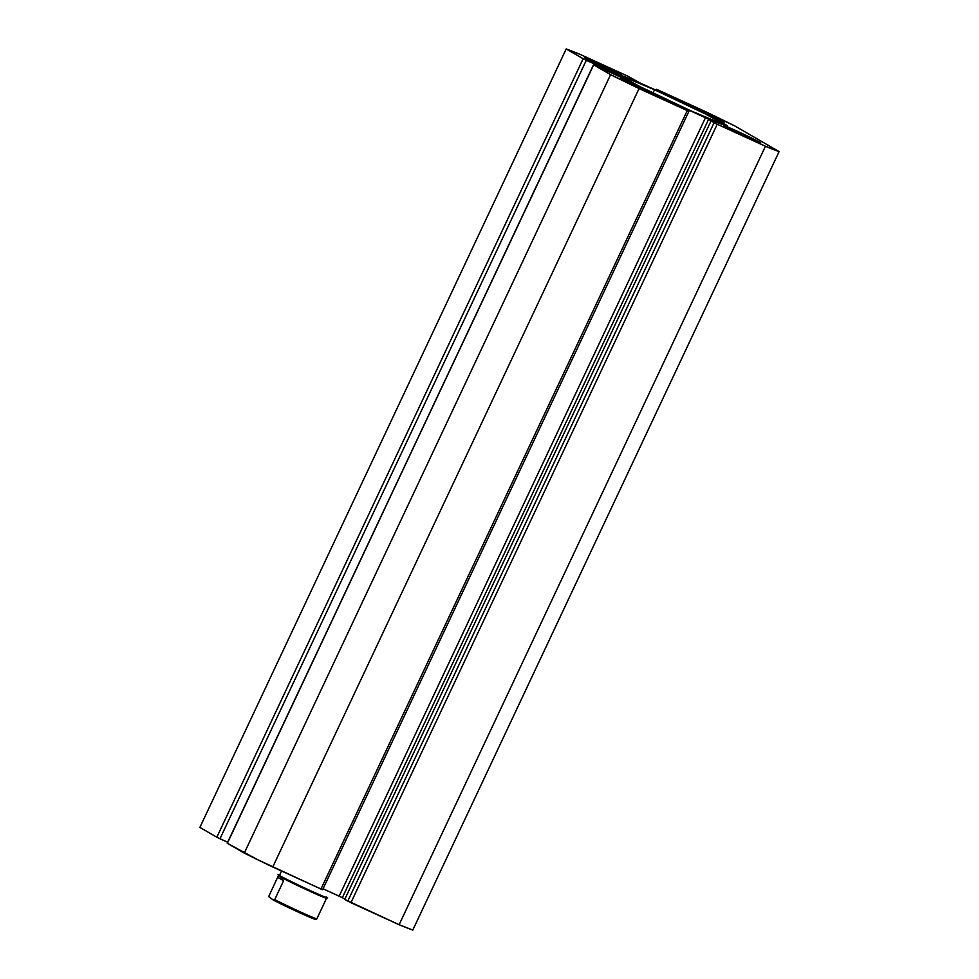 <?xml version="1.0" encoding="UTF-8"?>
<svg xmlns="http://www.w3.org/2000/svg" width="979" height="979" viewBox="0 0 979 979"><rect width="100%" height="100%" fill="white"/><g stroke="black" fill="none" stroke-linecap="round" stroke-linejoin="round"><path stroke-width="1.47" d="M654.535 89.774A60.441 1.897 -154.8 0 1 727.348 126.01A60.441 1.897 -154.8 0 1 690.782 110.774L727.275 126.058L705.492 114.029L654.535 89.774L618.043 74.49L639.813 86.519L690.782 110.774A60.441 1.897 -154.8 0 1 617.969 74.539A60.441 1.897 -154.8 0 1 654.535 89.774L653.017 92.993L654.535 89.774M633.083 83.668L632.569 84.769L633.083 83.668L621.702 79.226L645.418 90.814A20.559 0.649 -154.8 0 1 620.649 78.491A20.559 0.649 -154.8 0 1 633.083 83.668A20.559 0.649 -154.8 0 1 657.851 95.991L633.083 83.668M596.921 62.717L596.395 63.819L596.921 62.717L585.528 58.275L609.244 69.864A20.559 0.649 -154.8 0 1 584.475 57.541A20.559 0.649 -154.8 0 1 596.921 62.717A20.559 0.649 -154.8 0 1 621.689 75.04A20.559 0.649 -154.8 0 1 609.244 69.864L620.637 74.306L596.921 62.717M736.073 130.684L735.547 131.773L736.073 130.684L724.68 126.242L748.397 137.819A20.559 0.649 -154.8 0 1 723.628 125.496A20.559 0.649 -154.8 0 1 736.073 130.684A20.559 0.649 -154.8 0 1 760.842 143.007A20.559 0.649 -154.8 0 1 748.397 137.819L759.79 142.273L736.073 130.684M699.899 109.734L699.385 110.823L699.899 109.734L688.506 105.291L712.222 116.868A20.559 0.649 -154.8 0 1 687.454 104.545A20.559 0.649 -154.8 0 1 699.899 109.734A20.559 0.649 -154.8 0 1 724.668 122.057L699.899 109.734M734.715 125.887L779.113 151.598L765.443 146.263L716.273 123.807L706.446 118.129L677.86 105.096L687.27 110.578L610.59 74.661L593.519 64.749L620.98 77.317L611.887 71.956L584.402 59.413L566.205 48.95L579.874 54.286L628.077 76.289L637.929 81.967L666.038 94.828L658.047 89.97L734.715 125.887L779.113 151.598A123.354 3.879 -154.8 0 1 765.443 146.263L399.126 924.714L344.718 899.407L711.023 120.943L344.718 899.407L350.923 902.711L717.228 124.247L765.443 146.263L399.126 924.714L350.923 902.711L717.228 124.247L714.07 122.705L347.753 901.169L714.07 122.705L708.661 119.23L342.344 897.682L323.058 888.785L339.175 896.14L705.492 117.688L339.175 896.14L342.344 897.682L708.661 119.23L679.279 105.72L688.935 111.263L687.27 110.578L320.953 889.03L258.028 859.88L227.214 843.213L593.666 64.859L610.59 74.661L244.285 853.113L227.348 843.311L593.519 64.749L621.065 77.353L611.887 71.956L611.41 72.972L611.887 71.956L608.718 70.415L608.204 71.516L608.718 70.415L593.972 63.684L594.963 64.259L594.534 65.152L594.963 64.259L583.141 58.764L216.824 837.216L199.887 827.402L566.205 48.95L583.141 58.764L216.824 837.216L199.887 827.402L566.205 48.95A123.354 3.879 -154.8 0 1 579.874 54.286L628.077 76.289L639.825 82.86L667.531 95.477L662.379 92.418L662.085 93.029L662.379 92.418L659.565 91.133L659.283 91.745L659.565 91.133L656.383 89.273L658.047 89.97L706.251 111.985A123.354 3.879 -154.8 0 1 734.715 125.887M712.222 116.868L724.644 122.069A20.559 0.649 -154.8 0 1 712.222 116.868M645.418 90.814L657.827 96.015A20.559 0.649 -154.8 0 1 645.418 90.814M412.795 930.05L399.126 924.714A123.354 3.879 25.2 0 0 412.795 930.05L779.113 151.598L412.795 930.05M344.841 899.126L342.344 897.682L344.841 899.126M322.617 889.727L272.749 867.015L639.054 88.563L687.27 110.578L320.953 889.03L322.617 889.727L688.935 111.263M227.654 842.258L216.824 837.216L219.981 838.758L586.299 60.306L219.981 838.758L227.654 842.258M656.089 90.288L656.517 89.37L656.089 90.288M244.285 853.113A123.354 3.879 25.2 0 0 272.749 867.015L639.054 88.563A123.354 3.879 -154.8 0 1 610.59 74.661L244.285 853.113M278.036 874.492A27.412 0.857 25.2 0 0 279.443 875.483A27.412 0.857 -154.8 0 1 278.036 874.528L278.44 875.618A26.592 0.832 25.2 0 0 279.786 876.548L279.443 875.483L281.536 871.029L279.443 875.483A27.412 0.857 25.2 0 0 306.831 888.981A27.412 0.857 25.2 0 0 327.647 897.841M326.252 896.85A27.412 0.857 -154.8 0 1 327.622 897.853A27.412 0.857 -154.8 0 1 306.451 888.797A27.412 0.857 -154.8 0 1 279.443 875.483L279.786 876.548A26.592 0.832 25.2 0 0 305.986 889.47A26.592 0.832 25.2 0 0 326.533 898.245A26.592 0.832 -154.8 0 1 306.366 889.642A26.592 0.832 -154.8 0 1 279.786 876.548L283.592 880.757L274.72 899.591A26.592 0.832 25.2 0 0 300.786 912.11A26.592 0.832 25.2 0 0 316.853 918.828L325.86 899.713L316.853 918.828L313.5 918.779M325.199 897.278A26.592 0.832 -154.8 0 1 326.558 898.232L325.86 899.713M316.609 919.171L316.853 918.828A26.592 0.832 -154.8 0 1 300.786 912.11A26.592 0.832 -154.8 0 1 274.72 899.591L273.202 899.982L268.662 896.568L277.632 877.306L283.592 880.757L274.72 899.591L273.202 899.982L268.662 896.568L277.632 877.306L278.489 876.291L279.786 876.548A26.592 0.832 -154.8 0 1 278.428 875.593L277.742 877.062M277.632 877.306L278.489 876.291L279.786 876.548L283.592 880.757L277.632 877.306L278.489 876.291M275.576 901.206L281.597 904.204M296.319 911.216L303.453 914.472M273.851 900.178L273.202 899.982M273.349 900.056A25.491 0.795 25.2 0 0 300.1 912.954A25.491 0.795 25.2 0 0 315.336 919.208M593.519 64.749L227.201 843.213M327.622 897.853L326.533 898.245M316.523 919.232C315.422 919.367 318.151 920.909 304.799 915.084L273.276 900.019"/></g></svg>
